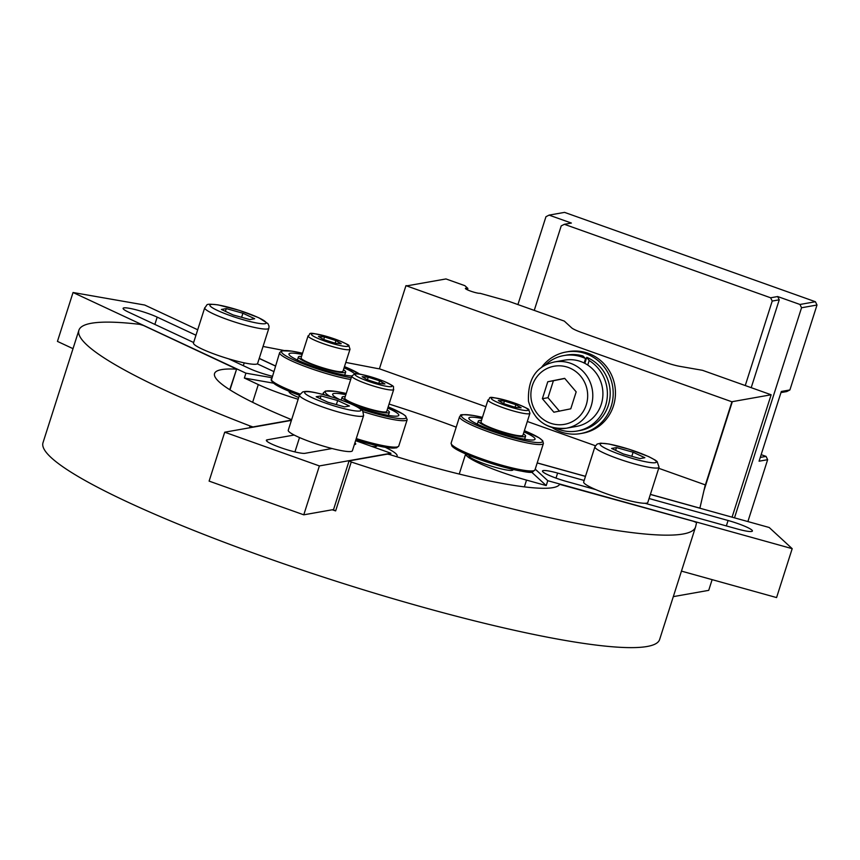 <?xml version="1.0" encoding="UTF-8"?>
<svg xmlns="http://www.w3.org/2000/svg" width="860" height="860" viewBox="0 0 860 860"><rect width="100%" height="100%" fill="white"/><g stroke="black" fill="none" stroke-linecap="round" stroke-linejoin="round"><path stroke-width="1.29" d="M703.921 490.673L732.333 401.652L771.14 394.772L702.512 370.316L679.744 366.338A15.534 2.053 17.7 0 1 665.339 362.329L581.79 332.562A15.534 2.053 17.7 0 1 571.599 327.81L564.3 321.092L508.625 301.258L479.955 293.281A7.772 1.032 -162.3 0 1 471.688 291.486A7.772 1.032 -162.3 0 1 465.389 288.401A7.772 1.032 -162.3 0 1 467.872 288.423L467.421 289.831M467.872 288.423L464.894 285.681L445.964 278.941L407.898 285.681A15.534 2.053 17.7 0 1 405.941 285.671L731.914 401.792L705.383 484.911A15.534 2.053 17.7 0 0 705.211 485.115A15.534 2.053 17.7 0 0 705.2 485.137L699.954 507.894L698.04 507.701M712.134 579.64L708.715 590.358L673.316 596.636M695.525 527.04A323.639 42.839 -162.3 0 1 351.245 462.003L349.16 460.895L387.398 454.112L389.731 454.585A181.234 23.994 -162.3 0 0 559.624 484.32L693.525 521.3L696.568 522.611L695.654 526.589A323.639 42.839 -162.3 0 1 695.525 527.04L659.631 639.496A323.639 42.839 -162.3 0 1 338.292 581.919A323.639 42.839 -162.3 0 1 43 442.706L78.894 330.24A323.639 42.839 -162.3 0 1 139.761 324.349L143.534 325.499L236.618 369.09L229.738 389.72M345.806 362.425L376.594 368.37A15.534 2.053 17.7 0 0 379.41 368.8L405.941 285.671M771.14 394.772L732.075 517.172M263.042 346.451L283.929 350.482M259.236 358.373L275.394 365.909M389.053 404.06A181.234 23.994 -162.3 0 1 456.208 427.173M538.263 463.26L537.221 462.863M538.285 463.196L585.488 476.322M650.386 494.371L698.062 507.637M705.383 484.911L658.717 468.291M595.399 445.738L527.32 421.486M485.835 406.705L379.41 368.8M291.615 419.734L290.798 419.347A181.234 23.994 -162.3 0 1 214.549 373.541A181.234 23.994 -162.3 0 1 236.306 369.144M253.463 427.108L250.088 425.969A323.639 42.839 -162.3 0 1 78.894 330.24M253.549 426.839L291.497 420.11M349.063 460.949L333.454 509.851L335.637 510.904A323.639 42.839 -162.3 0 1 332.229 509.776M777.666 296.539L770.635 297.786L564.364 224.299L571.384 223.052L549.088 215.118L564.547 212.377L815.409 301.731L799.95 304.472L777.666 296.539L779.246 299.817L751.21 387.666M799.95 304.472L801.541 307.762L817 305.02L815.409 301.731M817 305.02L789.899 389.956L781.321 391.472L759.068 461.207L767.647 459.681L766.056 456.391L760.272 457.423M780.966 392.579L786.75 391.558L789.899 389.956M549.088 215.118L545.949 216.72L517.913 304.569M761.164 454.65L766.056 456.391M767.647 459.681L747.888 521.568M801.541 307.762L734.494 517.838M770.635 297.786L772.216 301.065L779.246 299.817M534.254 310.385L561.214 225.9L564.364 224.299M772.216 301.065L745.255 385.549M584.843 363.339L586.757 357.33L589.175 360.534A38.324 36.829 79.9 0 1 605.547 405.769A38.324 36.829 79.9 0 1 577.211 431.021A38.324 36.829 79.9 0 1 556.259 428.377M545.057 365.242A38.324 36.829 79.9 0 1 563.827 355.556A38.324 36.829 79.9 0 1 585.585 358.566L582.972 355.986A38.324 36.829 79.9 0 0 566.643 355.062L563.827 355.556M586.757 357.33A38.324 36.829 79.9 0 1 608.353 405.264A38.324 36.829 79.9 0 1 580.027 430.516L577.211 431.021M589.175 360.534L587.724 365.048M584.166 362.995L585.585 358.566M554.528 361.942L564.644 360.146A33.658 32.358 79.9 0 1 602.376 387.634A33.658 32.358 79.9 0 1 576.404 426.431L566.278 428.226A33.658 32.358 -100.1 0 0 581.973 420.465A33.658 32.358 -100.1 0 0 589.498 380.7A33.658 32.358 -100.1 0 0 554.528 361.942C536.199 365.994 527.524 379.131 528.502 401.351C534.146 420.766 546.734 429.721 566.278 428.226A33.658 32.358 -100.1 0 1 536.231 417.132M564.687 378.346L576.178 391.87L570.771 408.812L553.872 412.219L542.38 398.696L547.777 381.754L564.687 378.346M564.794 378.464L553.399 380.754L548.003 397.696L542.38 398.696M553.399 380.754L547.777 381.754M548.003 397.696L559.495 411.22M289.239 391.354L289.121 391.73A23.091 3.053 17.7 0 0 295.13 395.955A23.091 3.053 17.7 0 0 298.71 397.513M298.151 399.255A51.783 6.858 -162.3 0 1 258.29 384.56L244.369 378.056L245.928 373.165L271.642 377.669M244.369 378.056L273.351 383.13M275.361 366.005L259.215 358.469M197.703 329.767L144.727 305.042L73.046 292.507L245.928 373.165M272.115 376.185A20.715 2.741 -162.3 0 1 249.088 368.37L228.62 358.824M193.64 342.506L128.516 312.115A20.715 2.741 -162.3 0 1 123.12 308.321A20.715 2.741 -162.3 0 1 135.934 309.761A20.715 2.741 -162.3 0 1 157.186 317.136L195.962 335.228M257.291 363.844L273.62 371.456M73.014 348.665L57.448 341.398L73.046 292.507M301.537 356.384A24.822 3.289 17.7 0 0 298.388 356.975A24.822 3.289 17.7 0 0 318.275 366.747A24.822 3.289 17.7 0 0 344.796 372.595A24.822 3.289 17.7 0 0 345.677 372.068A24.822 3.289 17.7 0 0 343.462 369.768M354.642 373.885A34.733 4.601 17.7 0 0 344.086 367.822M302.15 354.449A34.733 4.601 17.7 0 0 288.949 353.965A34.733 4.601 17.7 0 0 313.943 366.661A34.733 4.601 17.7 0 0 351.826 375.949M350.02 349.214L343 371.219A22.005 2.913 -162.3 0 1 326.628 368.94A22.005 2.913 -162.3 0 1 303.451 360.125A22.005 2.913 -162.3 0 1 301.075 357.835L308.095 335.83A22.005 2.913 17.7 0 0 310.481 338.12A22.005 2.913 17.7 0 0 338.808 348.279A22.005 2.913 17.7 0 0 350.02 349.214L348.87 345.666C349.816 345.397 345.365 343.258 335.507 339.259C301.957 329.488 312.416 334.239 308.095 335.83M335.938 340.582L341.237 343.71L335.142 343.204L323.747 339.571L318.447 336.443L324.542 336.948L335.938 340.582L335.099 343.194M323.715 339.55L324.542 336.948M469.151 455.445L469.033 455.821A23.091 3.053 17.7 0 0 490.092 465.754A23.091 3.053 17.7 0 0 513.022 469.861L513.14 469.485M535.221 469.13L547.777 480.697L546.218 485.577L526.524 480.106A51.783 6.858 -162.3 0 1 465.668 453.951M531.405 471.936L546.218 485.577M681.464 571.115L776.58 597.571L792.189 548.669L769.195 527.492L650.364 494.446M547.777 480.697L792.189 548.669M595.743 489.598L566.804 481.546A20.715 2.741 -162.3 0 1 542.477 471.022A20.715 2.741 -162.3 0 1 557.613 473.075L584.166 480.46M649.063 498.52L728.076 520.494A20.715 2.741 -162.3 0 1 752.403 531.029A20.715 2.741 -162.3 0 1 737.278 528.964L644.946 503.283M585.466 476.397L537.188 462.959M481.45 420.475A24.822 3.289 17.7 0 0 478.3 421.067A24.822 3.289 17.7 0 0 484.954 425.689A24.822 3.289 17.7 0 0 510.367 434.472A24.822 3.289 17.7 0 0 525.589 436.16A24.822 3.289 17.7 0 0 523.375 433.859M482.062 418.53A34.733 4.601 17.7 0 0 468.861 418.057A34.733 4.601 17.7 0 0 478.171 424.528A34.733 4.601 17.7 0 0 513.732 436.805A34.733 4.601 17.7 0 0 535.038 439.17A34.733 4.601 17.7 0 0 523.998 431.913M529.932 413.294L522.912 435.3A22.005 2.913 -162.3 0 1 501.058 431.387A22.005 2.913 -162.3 0 1 480.987 421.916L488.007 399.921A22.005 2.913 17.7 0 0 508.099 409.392A22.005 2.913 17.7 0 0 529.932 413.294L528.782 409.758C529.728 409.489 525.277 407.35 515.419 403.351C481.869 393.579 492.329 398.32 488.007 399.921L488.007 399.921M515.043 407.296L503.659 403.662L498.359 400.534L504.454 401.039L515.85 404.673L521.138 407.801L515.043 407.296M515.011 407.285L515.85 404.673M503.627 403.641L504.454 401.039M371.456 446.308A23.091 3.053 17.7 0 0 375.906 446.523A23.091 3.053 17.7 0 0 376.798 446.017L376.916 445.641M390.418 454.8L390.913 453.241L355.599 440.664M385.312 447.318A51.783 6.858 -162.3 0 1 397.116 455.993A51.783 6.858 -162.3 0 1 396.492 456.671M319.382 465.926L303.773 514.817L209.109 481.106L224.707 432.204L319.382 465.926L390.913 453.241M291.411 420.379L224.707 432.204M354.911 442.825A20.715 2.741 -162.3 0 1 355.717 444.018A20.715 2.741 -162.3 0 1 354.922 444.469L354.352 444.566M332.057 448.522L305.031 453.317A20.715 2.741 -162.3 0 1 282.843 448.393A20.715 2.741 -162.3 0 1 266.363 440.277A20.715 2.741 -162.3 0 1 267.17 439.825L294.185 435.031M303.773 514.817L333.562 509.539M345.225 396.632A24.822 3.289 17.7 0 0 342.087 397.223A24.822 3.289 17.7 0 0 364.737 407.898A24.822 3.289 17.7 0 0 389.376 412.316A24.822 3.289 17.7 0 0 387.161 410.016M345.849 394.697A34.733 4.601 17.7 0 0 332.648 394.213A34.733 4.601 17.7 0 0 339.227 399.363M356.717 406.587A34.733 4.601 17.7 0 0 398.814 415.326A34.733 4.601 17.7 0 0 387.774 408.07M393.719 389.462L386.699 411.467A22.005 2.913 -162.3 0 1 383.463 411.962A22.005 2.913 -162.3 0 1 359.469 405.726A22.005 2.913 -162.3 0 1 344.763 398.083L351.783 376.078A22.005 2.913 17.7 0 0 366.489 383.721A22.005 2.913 17.7 0 0 390.483 389.956A22.005 2.913 17.7 0 0 393.719 389.462C392.257 385.785 397.556 387.796 383.625 381.184C364.565 374.885 354.954 372.444 354.782 373.863L351.783 376.078M362.135 376.691L368.231 377.196L379.625 380.829L384.925 383.958L378.83 383.452L367.435 379.819L362.135 376.691M367.403 379.798L368.231 377.196M379.625 380.829L378.798 383.442M541.424 367.532A41.43 39.818 79.9 0 1 566.095 351.998A41.43 39.818 79.9 0 1 585.821 353.675A41.43 39.818 79.9 0 1 613.115 396.159A41.43 39.818 79.9 0 1 580.564 433.58A41.43 39.818 79.9 0 1 552.055 427.474M566.095 351.998L568.342 351.6A41.43 39.818 79.9 0 1 588.068 353.277A41.43 39.818 79.9 0 1 615.362 395.761A41.43 39.818 79.9 0 1 582.811 433.182L580.564 433.58M363.619 415.531L352.385 450.737A33.658 4.45 -162.3 0 1 318.963 444.749A33.658 4.45 -162.3 0 1 288.25 430.269L299.495 395.062A33.658 4.45 17.7 0 0 322.425 406.92A33.658 4.45 17.7 0 0 363.619 415.531L362.726 410.94C362.028 409.994 360.06 406.371 334.357 397.739C307.697 389.902 306.407 391.3 302.741 391.891L299.495 395.062M349.44 406.017L344.57 406.877L327.94 402.254L316.168 396.761L321.038 395.901L337.668 400.523L349.44 406.017M336.367 404.598L337.668 400.523M320.167 398.621L321.038 395.901M268.857 328.24L257.624 363.447A33.658 4.45 -162.3 0 1 224.202 357.459A33.658 4.45 -162.3 0 1 193.489 342.979L204.723 307.772A33.658 4.45 17.7 0 0 235.436 322.253A33.658 4.45 17.7 0 0 268.857 328.24L269.029 326.133L267.954 323.65L258.903 317.791L239.596 310.449L218.15 304.892C203.626 303.311 208.314 304.666 204.723 307.772M233.167 314.954L221.407 309.471L226.277 308.6L242.907 313.233L254.678 318.727L249.808 319.587L233.167 314.954M226.277 308.6L225.406 311.331M241.606 317.308L242.907 313.233M659.05 467.238L647.817 502.444A33.658 4.45 -162.3 0 1 623.221 499.09A33.658 4.45 -162.3 0 1 583.682 481.976L594.916 446.77A33.658 4.45 17.7 0 0 634.454 463.884A33.658 4.45 17.7 0 0 659.05 467.238L657.158 461.562L655.341 460.164L648.709 456.606L629.079 449.221L609.084 444.018L600.71 443.158L597.098 444.082L594.916 446.77M616.47 447.598L633.1 452.231L644.871 457.713L640.001 458.584L623.36 453.951L611.6 448.458L616.47 447.598L615.599 450.328M631.799 456.294L633.1 452.231M250.088 425.969L249.507 427.807M335.637 510.904L351.245 462.003M578.199 417.541A29.52 28.369 79.9 0 1 531.469 400.9A29.52 28.369 79.9 0 1 568.17 367.413A29.52 28.369 79.9 0 1 578.199 417.541M252.636 402.297L258.29 384.56M157.186 317.136L154.864 324.403M272.222 380.948A42.462 5.622 17.7 0 0 299.42 395.288L275.512 384.646L271.255 380.604L279.64 352.611A44.01 5.826 17.7 0 0 310.073 368.273A44.01 5.826 17.7 0 0 350.697 379.507M299.946 394.063A44.01 5.826 -162.3 0 1 271.212 379.013M351.256 377.744A42.462 5.622 -162.3 0 1 310.954 366.725A42.462 5.622 -162.3 0 1 281.811 352.6A42.462 5.622 -162.3 0 1 302.537 353.256L291.906 351.127L281.79 350.794L279.64 352.611M359.878 374.175L344.473 366.618A42.462 5.622 -162.3 0 1 359.695 374.143M338.442 345.15A19.414 2.569 -162.3 0 1 311.341 334.175A19.414 2.569 -162.3 0 1 339.732 340.893A19.414 2.569 -162.3 0 1 338.442 345.15M524.363 486.878L526.524 480.106M557.613 473.075L556.011 478.106M728.076 520.494L726.345 525.922M452.134 445.039A42.462 5.622 17.7 0 0 490.877 463.303A42.462 5.622 17.7 0 0 533.039 470.85M451.124 443.104L451.822 445.824C454.295 449.307 466.098 454.746 487.222 462.132C517.075 470.807 532.286 473.989 532.845 471.678L534.985 469.861A44.01 5.826 -162.3 0 1 507.991 466.873A44.01 5.826 -162.3 0 1 462.916 451.306A44.01 5.826 -162.3 0 1 451.124 443.104L459.552 416.691A44.01 5.826 17.7 0 0 471.344 424.904A44.01 5.826 17.7 0 0 516.419 440.46A44.01 5.826 17.7 0 0 543.413 443.459L542.714 440.75L539.112 437.826L524.385 430.709A42.462 5.622 -162.3 0 1 533.974 442.244A42.462 5.622 -162.3 0 1 474.956 424.56A42.462 5.622 -162.3 0 1 473.763 415.563A42.462 5.622 -162.3 0 1 482.438 417.337L473.559 415.498C455.09 413.552 462.39 415.616 459.552 416.691M491.253 398.266A19.414 2.569 -162.3 0 1 519.644 404.985A19.414 2.569 -162.3 0 1 518.354 409.242A19.414 2.569 -162.3 0 1 491.253 398.266M267.17 439.825L266.761 441.105M356.266 438.579A44.01 5.826 -162.3 0 0 398.771 446.028L396.632 447.834L391.999 448.125L376.046 445.437L355.857 439.858A42.462 5.622 17.7 0 0 396.825 447.017M363.21 411.704A44.01 5.826 17.7 0 0 407.188 419.626L405.565 415.928L403.082 414.112L388.161 406.866A42.462 5.622 -162.3 0 1 404.995 415.627A42.462 5.622 -162.3 0 1 360.781 409.07M330.111 396.428A42.462 5.622 -162.3 0 1 346.225 393.504M322.844 394.396L323.328 392.859A44.01 5.826 17.7 0 0 324.338 394.783M383.431 381.141A19.414 2.569 -162.3 0 1 382.13 385.398A19.414 2.569 -162.3 0 1 355.029 374.423A19.414 2.569 -162.3 0 1 383.431 381.141M324.79 402.802A29.52 3.902 -162.3 0 1 313.448 392.353A29.52 3.902 -162.3 0 1 360.179 408.994A29.52 3.902 -162.3 0 1 324.79 402.802M218.676 305.063A29.52 3.902 -162.3 0 1 265.407 321.704A29.52 3.902 -162.3 0 1 230.028 315.512A29.52 3.902 -162.3 0 1 218.676 305.063M655.6 460.702A29.52 3.902 -162.3 0 1 620.221 454.51A29.52 3.902 -162.3 0 1 608.869 444.061A29.52 3.902 -162.3 0 1 655.6 460.702M229.986 389.87L236.618 369.09M344.699 375.132L345.677 372.068M297.41 360.039L298.388 356.975M459.229 474.053L465.647 453.94M524.611 439.223L525.589 436.16M477.321 424.13L478.3 421.067M534.985 469.861L543.413 443.459M396.858 456.778L397.116 455.993M388.397 415.38L389.376 412.316M341.183 400.05L342.087 397.223M398.771 446.028L407.188 419.626M346.236 393.482L335.4 391.343L325.467 391.042L323.328 392.859M299.517 437.546L294.937 451.909M244.219 362.856L243.315 365.683"/></g></svg>
